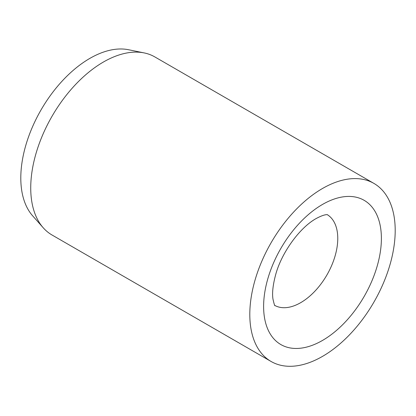 <?xml version="1.0" encoding="UTF-8"?>
<svg xmlns="http://www.w3.org/2000/svg" width="416" height="416" viewBox="0 0 416 416"><rect width="100%" height="100%" fill="white"/><g stroke="black" fill="none" stroke-linecap="round" stroke-linejoin="round"><path stroke-width="0.62" d="M373.906 183.404L154.835 56.924A102.814 59.358 120 0 0 144.165 52.915A102.814 59.358 120 0 0 69.342 91.499A102.814 59.358 120 0 0 30.732 187.938A102.814 59.358 120 0 0 43.217 227.765A102.814 59.358 120 0 0 52.026 235.004L271.097 361.483A102.814 59.358 120 0 0 350.324 333.939A102.814 59.358 120 0 0 395.2 230.469A102.814 59.358 120 0 0 373.906 183.404A102.814 59.358 120 0 0 294.679 210.948A102.814 59.358 120 0 0 249.803 314.418A102.814 59.358 120 0 0 271.097 361.483M144.165 52.915L128.56 49.738A97.672 56.389 120 0 0 57.481 86.388A97.672 56.389 120 0 0 20.8 178.006A97.672 56.389 120 0 0 32.661 215.847L43.217 227.765M274.882 305.49A52.432 30.274 120 0 0 300.69 302.666A52.432 30.274 120 0 0 337.766 238.446A52.432 30.274 120 0 0 327.309 214.682M322.499 204.448A83.278 48.079 120 0 0 263.614 306.441A83.278 48.079 120 0 0 322.499 340.439A83.278 48.079 120 0 0 381.389 238.446A83.278 48.079 120 0 0 322.499 204.448M327.527 214.708C327.886 214.9 325.577 213.45 316.113 218.566C299.744 227.64 281.59 252.548 275.652 274.706C272.896 285.069 272.007 293.238 272.99 299.203C274.102 304.039 274.773 306.192 275.012 305.666"/></g></svg>
